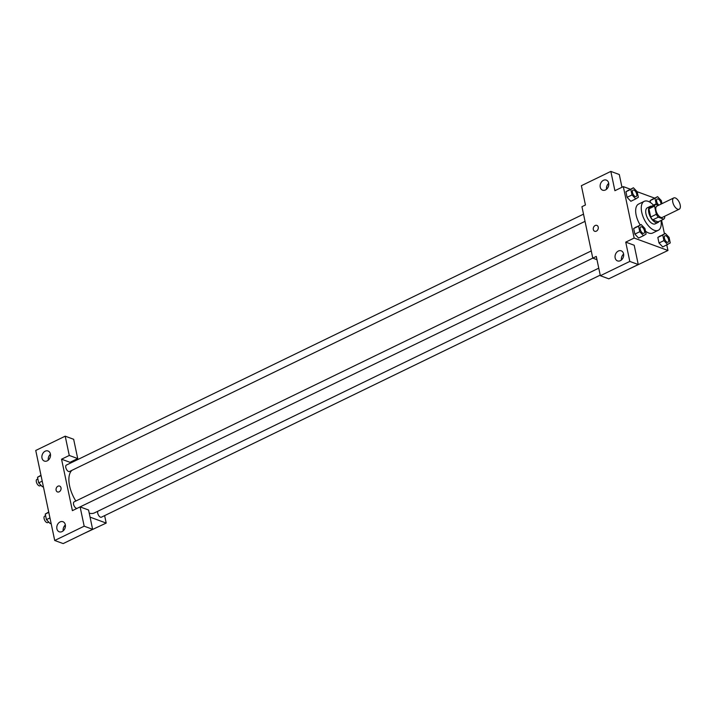 <?xml version="1.0" encoding="UTF-8"?>
<svg xmlns="http://www.w3.org/2000/svg" width="715" height="715" viewBox="0 0 715 715"><rect width="100%" height="100%" fill="white"/><g stroke="black" fill="none" stroke-linecap="round" stroke-linejoin="round"><path stroke-width="1.07" d="M677.677 209.2A6.256 3.066 -115.9 0 1 673.173 203.56A6.256 3.066 -115.9 0 1 673.762 197.939A6.256 3.066 -115.9 0 1 679.25 202.238A6.256 3.066 -115.9 0 1 679.223 209.2A6.256 3.066 -115.9 0 1 677.677 209.2M679.223 209.2L662.394 217.369A6.256 3.066 -115.9 0 1 660.848 217.369A6.256 3.066 -115.9 0 1 656.343 211.729A6.256 3.066 -115.9 0 1 656.924 206.108L673.762 197.939M663.726 219.165L658.113 221.891L652.697 219.898L658.309 217.172L663.726 219.165A8.5 4.165 -115.9 0 0 664.753 217.414L664.53 216.332M658.461 205.366L655.592 204.311A8.5 4.165 -115.9 0 0 654.565 206.063L656.307 214.312A8.5 4.165 -115.9 0 0 658.309 217.172M654.565 206.063L648.952 208.789L650.695 217.029L656.307 214.312M652.697 219.898A8.5 4.165 -115.9 0 1 650.695 217.029M648.952 208.789A8.5 4.165 -115.9 0 1 649.989 207.037L655.592 204.311M651.642 206.233A8.938 4.379 64.1 0 0 650.15 206.421A8.938 4.379 64.1 0 0 648.773 212.525A8.938 4.379 64.1 0 0 657.952 222.508A8.938 4.379 64.1 0 0 659.024 221.444M657.952 222.508L655.146 223.867A8.938 4.379 -115.9 0 1 652.938 223.858A8.938 4.379 -115.9 0 1 645.967 213.883A8.938 4.379 -115.9 0 1 647.343 207.779L650.15 206.421M660.973 220.506A16.096 7.883 -115.9 0 1 658.274 230.302A16.096 7.883 -115.9 0 1 654.297 230.293A16.096 7.883 -115.9 0 1 642.714 215.796A16.096 7.883 -115.9 0 1 644.215 201.344A16.096 7.883 -115.9 0 1 653.59 205.285M658.274 230.302L652.661 233.027A16.096 7.883 -115.9 0 1 648.684 233.01A16.096 7.883 -115.9 0 1 645.475 231.124M640.211 225.002A16.096 7.883 -115.9 0 1 638.611 204.07L644.215 201.344M630.407 189.225L623.319 186.615L634.151 238.05L667.953 250.482L666.8 244.986M664.45 233.85L661.572 220.211M654.574 198.109L637.163 191.709L633.41 187.768L630.827 189.386L632.006 194.954L635.76 198.904L638.343 197.277L637.163 191.709M641.158 224.537L633.669 228.541L634.849 234.109L638.602 238.059L643.509 235.673L646.092 234.055L644.921 228.487L641.158 224.537L638.584 226.163L639.755 231.731L643.509 235.673M633.41 187.768L625.92 191.763L627.091 197.331L630.853 201.281L635.76 198.904M661.974 203.659L661.33 200.602L657.577 196.652L650.087 200.656L650.489 202.568L650.087 200.656L654.994 198.27L656.173 203.838L657.174 204.892M665.325 233.43L657.836 237.425L659.007 242.993L662.769 246.943L670.259 242.948L669.079 237.38L665.325 233.43L662.742 235.047L663.922 240.615L667.676 244.566M621.97 187.267L619.288 174.514L610.833 171.412L614.9 190.699L623.319 186.615M71.187 462.748L61.553 459.209L72.394 510.644L80.107 506.899L88.562 510.01L92.619 529.297L84.173 526.186L80.107 506.899L592.78 258.133L581.938 206.689L585.442 204.991L581.375 185.703L610.833 171.412M608.706 183.353A5.363 4.165 -69.8 0 0 606.534 189.261M605.471 189.958A5.363 4.165 -69.8 0 0 608.76 184.819A5.363 4.165 -69.8 0 0 606.302 180.1A5.363 4.165 -69.8 0 0 600.537 183.701A5.363 4.165 -69.8 0 0 602.602 190.172A5.363 4.165 -69.8 0 0 605.471 189.958M626.152 270.404L667.953 250.482M638.254 264.532L629.799 261.422L600.35 275.713L608.796 278.823L638.254 264.532L634.187 245.236L625.741 242.135L634.151 238.05M596.962 259.67L592.78 258.124L596.283 256.426L600.35 275.713M623.614 254.075A5.363 4.165 -69.8 0 0 621.433 259.983M620.37 260.68A5.363 4.165 -69.8 0 0 623.659 255.541A5.363 4.165 -69.8 0 0 621.21 250.822A5.363 4.165 -69.8 0 0 615.445 254.424A5.363 4.165 -69.8 0 0 617.501 260.895A5.363 4.165 -69.8 0 0 620.37 260.68M625.741 242.135L629.799 261.422M596.855 225.386A3.128 2.431 -69.8 0 0 594.183 226.306A3.128 2.431 -69.8 0 0 593.316 229.515A3.128 2.431 110.2 0 1 594.183 226.306A3.128 2.431 110.2 0 1 596.855 225.386A3.128 2.431 110.2 0 1 598.053 229.166A3.128 2.431 110.2 0 1 594.692 231.267A3.128 2.431 110.2 0 1 593.316 229.515A3.128 2.431 -69.8 0 0 594.692 231.267M75.844 501.027A24.176 11.842 -115.9 0 1 71.911 470.345M598.759 268.17L94.434 512.896A24.176 11.842 -115.9 0 1 89.214 513.129M97.803 511.252A3.575 1.752 64.1 0 0 98.572 515.318A3.575 1.752 64.1 0 0 101.396 517.195L600.225 275.132M585.031 221.355L69.48 471.525A3.575 1.752 -115.9 0 1 68.595 471.525A3.575 1.752 -115.9 0 1 66.021 468.307A3.575 1.752 -115.9 0 1 66.352 465.09L583.512 214.143M77.148 508.338A3.575 1.752 -115.9 0 1 76.344 508.302A3.575 1.752 -115.9 0 1 73.77 505.076A3.575 1.752 -115.9 0 1 74.101 501.867L591.26 250.92M90.063 517.142L106.195 523.076L104.622 515.622M59.148 491.822A3.128 2.431 110.2 0 1 57.477 491.947A3.128 2.431 110.2 0 1 56.279 488.175A3.128 2.431 110.2 0 1 59.64 486.075A3.128 2.431 110.2 0 1 61.07 488.828A3.128 2.431 110.2 0 1 59.148 491.822M47.217 460.853A5.363 4.165 110.2 0 1 44.348 461.068A5.363 4.165 110.2 0 1 42.283 454.597A5.363 4.165 110.2 0 1 48.048 450.995A5.363 4.165 110.2 0 1 50.506 455.714A5.363 4.165 110.2 0 1 47.217 460.853M62.116 531.576A5.363 4.165 110.2 0 1 59.247 531.79A5.363 4.165 110.2 0 1 57.191 525.319A5.363 4.165 110.2 0 1 62.956 521.718A5.363 4.165 110.2 0 1 65.405 526.437A5.363 4.165 110.2 0 1 62.116 531.576M61.553 459.209L69.275 455.464L65.208 436.177L35.75 450.468L54.715 540.486L84.173 526.186M59.64 486.075A3.128 2.431 -69.8 0 0 56.279 488.175A3.128 2.431 -69.8 0 0 57.477 491.947M50.452 454.24A5.363 4.165 -69.8 0 0 48.28 460.147M65.36 524.962A5.363 4.165 -69.8 0 0 63.188 530.879M92.619 529.297L63.17 543.588L54.715 540.486M70.007 462.319L77.721 458.574L73.654 439.287L65.208 436.177M77.721 458.574L69.275 455.464M64.261 526.204L65.387 526.615M84.03 533.47L106.195 523.076M48.718 512.02L45.26 514.067L46.43 519.635L50.193 523.586L51.069 523.157M45.26 514.067L48.79 512.36M46.43 519.635L49.961 517.928M48.781 522.111L47.771 522.594A3.575 1.752 -115.9 0 1 46.886 522.594A3.575 1.752 -115.9 0 1 44.312 519.376A3.575 1.752 -115.9 0 1 44.652 516.159L45.608 515.703M40.97 475.252L37.511 477.289L38.681 482.857L42.435 486.808L43.32 486.388M37.511 477.289L41.041 475.582M38.681 482.857L42.212 481.15M41.032 485.333L40.022 485.825A3.575 1.752 -115.9 0 1 39.137 485.816A3.575 1.752 -115.9 0 1 36.563 482.598A3.575 1.752 -115.9 0 1 36.903 479.39L37.85 478.925M668.06 242.215L668.087 242.206A3.575 1.752 -115.9 0 1 667.202 242.197A3.575 1.752 -115.9 0 1 664.601 238.989A3.575 1.752 -115.9 0 1 664.941 235.78A3.575 1.752 -115.9 0 1 664.95 235.771A3.575 1.752 -115.9 0 1 668.096 238.22A3.575 1.752 -115.9 0 1 668.087 242.206A3.575 1.752 -115.9 0 1 668.06 242.215A3.575 1.752 -115.9 0 1 667.175 242.206A3.575 1.752 -115.9 0 1 664.628 238.98A3.575 1.752 -115.9 0 1 664.959 235.771L664.959 235.771M660.419 235.807L657.836 237.425L662.742 235.047M657.836 237.425L659.007 242.993L663.922 240.615M659.007 242.993L662.769 246.943M657.577 196.652L654.994 198.27M657.192 199.002L657.21 198.993A3.575 1.752 -115.9 0 0 656.754 201.8A3.575 1.752 -115.9 0 0 658.926 205.142A3.575 1.752 -115.9 0 1 656.727 201.809A3.575 1.752 -115.9 0 1 657.192 199.002A3.575 1.752 -115.9 0 1 657.201 198.993A3.575 1.752 -115.9 0 1 659.704 200.37A3.575 1.752 -115.9 0 1 660.982 204.141M652.67 199.038L650.087 200.656M653.456 205.151L656.173 203.838M643.008 233.322A3.575 1.752 -115.9 0 1 640.443 230.105A3.575 1.752 -115.9 0 1 640.774 226.887A3.575 1.752 -115.9 0 1 640.783 226.887A3.575 1.752 -115.9 0 1 643.938 229.336A3.575 1.752 -115.9 0 1 643.92 233.313A3.575 1.752 -115.9 0 1 643.893 233.322A3.575 1.752 -115.9 0 1 643.008 233.322M636.252 226.923L633.669 228.541L638.584 226.163M633.669 228.541L634.849 234.109L639.755 231.731M634.849 234.109L638.602 238.059M643.893 233.322L643.92 233.313A3.575 1.752 -115.9 0 1 643.035 233.313A3.575 1.752 -115.9 0 1 640.461 230.096A3.575 1.752 -115.9 0 1 640.792 226.878L640.792 226.878M636.144 196.553L636.171 196.536A3.575 1.752 -115.9 0 1 635.286 196.536A3.575 1.752 -115.9 0 1 632.686 193.327A3.575 1.752 -115.9 0 1 633.025 190.119A3.575 1.752 -115.9 0 1 633.034 190.11A3.575 1.752 -115.9 0 1 636.18 192.558A3.575 1.752 -115.9 0 1 636.171 196.536A3.575 1.752 -115.9 0 1 636.144 196.553A3.575 1.752 -115.9 0 1 635.26 196.545A3.575 1.752 -115.9 0 1 632.712 193.318A3.575 1.752 -115.9 0 1 633.043 190.101L633.043 190.101M628.503 190.145L625.92 191.763L630.827 189.386M625.92 191.763L627.091 197.331L632.006 194.954M627.091 197.331L630.853 201.281"/></g></svg>
